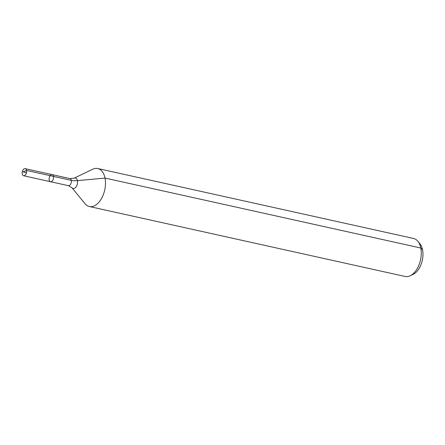 <?xml version="1.0" encoding="UTF-8"?>
<svg xmlns="http://www.w3.org/2000/svg" width="445" height="445" viewBox="0 0 445 445"><rect width="100%" height="100%" fill="white"/><g stroke="black" fill="none" stroke-linecap="round" stroke-linejoin="round"><path stroke-width="0.67" d="M49.195 179.936A3.632 2.136 -77.5 0 0 50.546 181.716A3.632 2.136 -77.5 0 0 53.417 178.634A3.632 2.136 -77.5 0 0 52.115 174.624A3.632 2.136 -77.5 0 0 49.818 176.176A3.632 2.136 -77.5 0 0 49.195 179.936M74.042 178.211A5.368 3.154 -77.5 0 1 77.363 183.935A5.368 3.154 -77.5 0 1 71.934 187.729L85.051 203.732A19.458 11.437 -77.5 0 0 89.35 206.524L405.139 276.473A19.458 11.437 -77.5 0 0 410.212 275.761L413.188 274.331A17.21 10.118 -77.5 0 0 422.299 260.342A17.21 10.118 -77.5 0 0 419.947 243.821L417.855 241.268A19.458 11.437 -77.5 0 0 413.555 238.476L97.766 168.527A19.458 11.437 -77.5 0 0 92.694 169.239L74.042 178.211L69.943 178.573L25.17 168.655A3.632 2.136 -77.5 0 0 22.873 170.207A3.632 2.136 -77.5 0 0 22.25 173.967A3.632 2.136 -77.5 0 0 23.602 175.747A3.632 2.136 -77.5 0 0 25.905 174.201A3.632 2.136 -77.5 0 0 26.528 170.435A3.632 2.136 -77.5 0 0 25.17 168.655M410.212 275.761A19.458 11.437 -77.5 0 0 420.514 259.947A19.458 11.437 -77.5 0 0 417.855 241.268M89.35 206.524A19.458 11.437 -77.5 0 0 104.725 189.998A19.458 11.437 -77.5 0 0 97.766 168.527M71.934 187.729L68.374 185.665L50.546 181.716A3.632 2.136 -77.5 0 0 53.417 178.634A3.632 2.136 -77.5 0 0 52.115 174.624M422.55 249.79L420.798 248.015L105.009 178.067L77.441 180.642A12.972 6.313 -11.4 0 1 71.295 180.353L26.528 170.435L23.051 171.909M53.467 176.404L26.528 170.435L23.051 171.909L26.472 172.666M68.374 185.665A3.632 2.136 -77.5 0 0 71.245 182.584A3.632 2.136 -77.5 0 0 69.943 178.573M50.546 181.716L23.602 175.747"/></g></svg>
